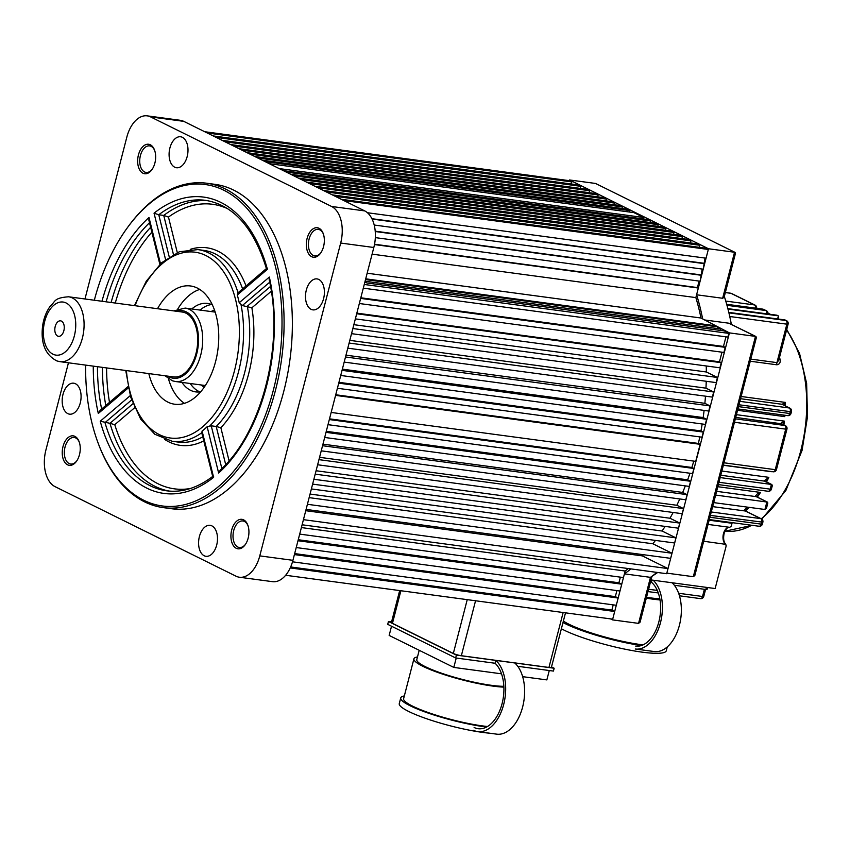 <?xml version="1.0" encoding="UTF-8"?>
<svg xmlns="http://www.w3.org/2000/svg" width="850" height="850" viewBox="0 0 850 850"><rect width="100%" height="100%" fill="white"/><g stroke="black" fill="none" stroke-linecap="round" stroke-linejoin="round"><path stroke-width="1.27" d="M571.848 181.932L207.283 132.993L204.733 131.729L569.298 180.667L571.848 181.932L571.317 183.993M580.731 186.32L216.166 137.392L213.201 135.926L577.766 184.854L580.731 186.32L580.199 188.392M589.613 190.719L225.048 141.791L222.084 140.324L586.649 189.252L589.613 190.719L589.114 192.674M598.166 194.958L233.601 146.019L230.648 144.553L595.213 193.492L598.166 194.958L597.678 196.849M606.56 199.102L241.995 150.174L239.031 148.708L603.596 197.636L606.56 199.102L606.103 200.887M614.624 203.097L250.059 154.158L247.095 152.692L611.66 201.631L614.624 203.097L614.189 204.754M622.359 206.922L257.784 157.983L254.83 156.528L619.395 205.456L622.359 206.922L621.956 208.473M629.754 210.587L265.189 161.649L262.236 160.183L626.801 209.121L629.754 210.587L629.383 212.022M643.747 217.504L279.172 168.576L269.301 163.689L633.866 212.617L643.747 217.504L643.376 218.939M650.813 221.011L286.248 172.072L283.284 170.606L647.859 219.544L650.813 221.011L650.42 222.551M658.219 224.676L293.654 175.738L290.689 174.271L655.254 223.21L658.219 224.676L657.794 226.334M665.954 228.501L301.389 179.562L298.424 178.096L662.989 227.035L665.954 228.501L665.497 230.276M674.018 232.486L309.442 183.558L306.489 182.091L671.054 231.019L674.018 232.486L673.529 234.377M682.401 236.64L317.836 187.701L314.872 186.235L679.447 235.174L682.401 236.64L681.902 238.584M690.965 240.869L326.389 191.941L323.436 190.474L688.001 239.403L690.965 240.869L690.423 242.941M699.847 245.268L335.283 196.339L332.318 194.873L696.883 243.801L699.847 245.268L699.306 247.329M708.316 249.464L343.751 200.526L341.201 199.272L705.766 248.2L708.316 249.464L706.063 258.198L367.466 212.744M374.212 225.027L703.216 269.195L705.043 258.06M375.328 237.617L700.102 281.212L702.196 269.057M367.168 273.211L700.984 318.017A190.411 113.528 -82.4 0 0 695.863 297.606L698.339 288.033L697.414 287.576L699.093 281.074M700.984 318.017L729.428 332.892L666.867 572.996M712.321 326.134L712.523 325.38M365.521 279.586L716.763 326.729L720.896 329.014L365.096 281.254M720.524 330.448L720.896 329.014M364.937 281.86L366.966 282.986L724.434 330.969L728.832 333.391L727.876 337.089L363.311 288.161L364.267 284.463L728.832 333.391M360.814 297.787L723.467 346.46L725.953 336.834M723.467 346.46L725.22 347.331L360.655 298.392L359.337 303.514L723.903 352.453L725.22 347.331M356.841 313.14L719.493 361.813L721.979 352.197M719.493 361.813L721.257 362.684L356.692 313.756L355.364 318.877L719.929 367.806L721.257 362.684M353.866 324.679L706.329 371.981A190.411 113.528 -82.4 0 0 706.254 365.967M706.329 371.981L717.432 377.474L352.867 328.546L351.539 333.657L716.104 382.596L717.432 377.474M349.807 340.361L705.968 388.163A190.411 113.528 -82.4 0 0 706.233 381.267M705.968 388.163L713.681 391.978L349.116 343.049L347.788 348.171L712.353 397.099L713.681 391.978M345.971 355.172L704.873 403.336A190.411 113.528 -82.4 0 0 705.479 396.174M704.873 403.336L710.069 405.918L345.504 356.979L344.186 362.1L708.751 411.039L710.069 405.918M342.359 369.144L703.162 417.573A190.411 113.528 -82.4 0 0 704.108 410.412M703.162 417.573L706.616 419.284L342.051 370.345L340.723 375.466L705.298 424.405L706.616 419.284M338.948 382.33L700.974 430.929A190.411 113.528 -82.4 0 0 702.185 423.98M700.974 430.929L703.311 432.076L338.736 383.148L337.418 388.269L701.983 437.197L703.311 432.076M335.739 394.761L698.381 443.434A190.411 113.528 -82.4 0 0 699.805 436.911M698.381 443.434L700.145 444.306L335.58 395.377L331.16 412.441L695.736 461.369L700.145 444.306M329.513 418.837L691.857 467.479A190.411 113.528 -82.4 0 0 693.791 461.114M691.857 467.479L693.898 468.478L329.322 419.549L328.004 424.671L692.569 473.599L693.898 468.478M326.283 431.322L687.639 479.825A190.411 113.528 -82.4 0 0 689.966 473.248M687.639 479.825L690.582 481.281L326.017 432.342L324.689 437.463L689.254 486.402L690.582 481.281M322.957 444.157L682.667 492.437A190.411 113.528 -82.4 0 0 685.344 485.871M682.667 492.437L687.129 494.647L322.564 445.708L321.236 450.829L685.801 499.768L687.129 494.647M319.558 457.311L676.823 505.261A190.411 113.528 -82.4 0 0 679.798 498.961M676.823 505.261L683.528 508.587L318.952 459.648L317.634 464.769L682.199 513.697L683.528 508.587M316.094 470.741L669.97 518.234A190.411 113.528 -82.4 0 0 673.136 512.486M669.97 518.234L679.766 523.09L315.201 474.151L313.884 479.272L678.449 528.201L679.766 523.09M312.63 484.118L662.107 531.027A190.411 113.528 -82.4 0 0 665.082 526.416M662.107 531.027L675.952 537.869L311.376 488.941L310.059 494.062L674.624 542.991L675.952 537.869M309.134 497.632L652.864 543.777A190.411 113.528 -82.4 0 0 655.456 540.419M652.864 543.777L671.978 553.233L307.413 504.294L306.085 509.416L670.65 558.354L671.978 553.233M305.756 510.701L642.324 555.879A190.411 113.528 -82.4 0 0 643.45 554.699M642.324 555.879L668.004 568.586L303.439 519.658L302.111 524.779L666.676 573.707L668.004 568.586M301.389 527.574L625.154 571.03A190.411 113.528 -82.4 0 0 628.384 568.565M625.154 571.03L623.464 577.564L299.699 534.108M297.989 540.727L621.754 584.184L618.917 582.781L620.372 577.15M621.754 584.184L619.99 591.005L296.225 547.549M294.408 554.582L618.173 598.039L615.336 596.636L616.898 590.591M618.173 598.039L616.293 605.274L292.506 561.818M290.222 567.928L614.688 611.479L611.862 610.077L613.211 604.86M614.688 611.479L612.701 619.172L285.632 575.269M365.712 278.832L714.903 325.699M372.098 254.15L695.863 297.606M375.254 231.519L701.633 275.326M372.098 219.056L704.639 263.691M374.489 244.566L698.339 288.033M290.647 566.961L611.862 610.077M294.663 553.594L615.336 596.636M298.244 539.739L618.917 582.781M374.542 244.237L697.414 287.576M371.918 218.694L703.704 263.234M375.222 231.179L700.697 274.869M400.881 590.739L392.456 623.326L453.326 653.448L467.234 599.654M475.554 600.769L461.348 655.711L548.941 667.463L563.146 612.521M565.505 612.839L551.406 667.324A5.95 0.946 -165.5 0 1 548.941 667.463M461.348 655.711A5.95 0.946 -165.5 0 1 453.326 653.448M392.456 623.326A5.95 0.946 -165.5 0 1 391.425 622.466L399.67 590.58M489.558 733.189A55.037 8.734 -165.5 0 1 482.991 732.456A55.037 8.734 -165.5 0 1 426.881 718.824A55.037 8.734 -165.5 0 1 399.266 703.609L400.743 697.924A55.037 8.734 -165.5 0 1 404.334 695.927M486.561 727.037A55.037 8.734 -165.5 0 1 484.468 726.761A55.037 8.734 -165.5 0 1 428.358 713.139A55.037 8.734 -165.5 0 1 400.743 697.924M487.486 726.506A52.062 8.266 -165.5 0 1 482.821 725.953A52.062 8.266 -165.5 0 1 429.739 713.065A52.062 8.266 -165.5 0 1 403.623 698.668L413.918 658.846A52.062 8.266 -165.5 0 1 417.488 656.933M503.88 687.129A52.062 8.266 -165.5 0 1 493.117 686.131A52.062 8.266 -165.5 0 1 440.045 673.242A52.062 8.266 -165.5 0 1 413.918 658.846M503.848 686.311A49.088 7.788 -165.5 0 1 491.47 685.323A49.088 7.788 -165.5 0 1 441.426 673.168A49.088 7.788 -165.5 0 1 416.797 659.6L419.209 650.293M549.281 670.533L546.847 679.904L522.665 676.664M501.521 673.827L453.815 667.42L389.162 635.428L391.531 626.227M453.815 667.42L456.237 658.038M391.574 621.913L388.45 621.499L387.717 624.336L455.664 657.964L495.082 663.255A34.946 20.836 97.6 0 1 502.074 703.673A34.946 20.836 97.6 0 1 478.104 728.705A34.946 20.836 97.6 0 1 474.119 727.483M388.45 621.499L456.397 655.116L455.664 657.964M456.397 655.116L554.168 668.238L551.512 666.931M554.168 668.238L553.435 671.086L517.767 666.294M477.721 731.606L496.655 734.145A37.867 22.578 97.6 0 0 522.697 706.732A37.867 22.578 97.6 0 0 514.76 662.957L495.816 660.407A37.867 22.578 97.6 0 1 503.752 704.193A37.867 22.578 97.6 0 1 477.721 731.606A37.867 22.578 97.6 0 1 473.397 730.267M495.816 660.407L495.082 663.255M708.05 524.418L729.757 527.329L731.308 526.044L732.031 523.271L709.144 520.2M711.269 511.976L760.718 518.617L745.354 511.009A2.975 1.774 97.6 0 1 744.483 509.873L747.352 507.121M713.692 502.605L764.936 509.479L766.881 501.946L756.192 496.644A2.975 1.774 97.6 0 1 755.501 495.933L757.839 493.329L760.516 492.437L756.734 496.772M718.951 482.269L770.196 489.143L771.407 484.447L764.734 481.153A2.975 1.774 97.6 0 1 764.256 480.749L768.846 477.339L765.542 481.791M784.901 415.246A112.317 66.969 97.6 0 1 784.784 416.638L782.882 414.981M776.263 315.18L778.218 315.828L778.579 316.827L777.091 318.877M726.963 305.299L765.733 310.505L763.013 309.156L726.686 304.279M767.816 491.172A2.975 1.774 -82.4 0 0 768.156 491.279A2.975 1.774 -82.4 0 0 770.196 489.143L771.428 489.079L772.352 485.509L771.407 484.447L720.162 477.572M764.936 509.479L766.466 508.279L767.826 502.998L767.412 502.095L715.647 495.061M739.883 401.349L789.321 407.989L782.117 404.292L785.442 402.422L784.38 405.429M750.253 361.229L776.879 364.799C779.864 364.267 780.842 362.132 779.811 358.402A2.975 1.413 -15.9 0 1 779.28 358.275M763.013 309.156L766.317 310.675A2.975 2.338 116.3 0 0 765.733 310.505A2.975 1.774 97.6 0 1 766.711 313.841M728.907 312.853L785.963 320.514A2.975 1.774 -82.4 0 1 786.877 324.169L788.109 324.105L778.77 360.241L776.932 362.621L786.877 324.169L729.757 316.508M723.987 462.783L775.232 469.668L785.708 429.133L786.951 429.069A2.975 2.975 0 0 0 785.389 425.659L781.66 423.799A2.975 2.667 123.3 0 0 781.66 423.799A2.975 2.667 123.3 0 0 780.768 423.438L784.348 421.111L782.999 424.108M748.627 507.291L745.694 510.627A2.975 1.53 -18.8 0 0 744.483 509.873M781.957 423.959A2.975 2.338 116.3 0 0 781.373 423.778L735.728 417.392M783.094 404.897A2.975 2.338 -63.7 0 1 783.668 405.078A2.975 2.338 -63.7 0 1 783.679 405.078L783.403 404.951M740.562 398.714L782.117 404.292A2.975 2.816 -47.2 0 1 783.328 404.897M764.256 480.749A2.975 2.072 -38.6 0 1 765.372 481.334A2.975 2.072 -38.6 0 1 765.372 481.344A2.975 2.072 -38.6 0 1 765.383 481.355M755.501 495.933A2.975 1.849 -28.3 0 1 756.702 496.644A2.975 1.849 -28.3 0 1 756.702 496.655A2.975 1.849 -28.3 0 1 756.776 496.825A2.975 2.338 -63.7 0 0 756.192 496.644L716.603 491.332M651.015 579.934L715.148 588.54L726.219 545.753L725.401 544.159A8.925 5.323 97.6 0 1 723.456 533.704A8.925 5.323 97.6 0 1 729.396 527.276M729.576 527.298C727.536 526.989 725.709 529.114 724.072 533.662C723.127 538.73 723.732 542.289 725.879 544.361L703.704 541.248M642.993 644.895A53.55 8.5 -165.5 0 1 641.325 644.672A53.55 8.5 -165.5 0 1 563.38 621.053M660.036 599.941A53.55 8.5 -165.5 0 1 653.097 599.176A53.55 8.5 -165.5 0 1 646.308 598.134M659.834 598.772A48.79 7.746 -165.5 0 1 650.463 597.869A48.79 7.746 -165.5 0 1 646.521 597.295M650.463 582.059L651.398 582.186A33.798 20.145 97.6 0 1 659.016 621.212A33.798 20.145 97.6 0 1 635.673 646.096M674.347 585.268L705.851 589.486L706.403 587.361M707.572 587.52L707.083 589.422L705.851 589.486M667.271 646.882L666.262 650.803A58.013 9.201 -165.5 0 1 642.175 652.152A58.013 9.201 -165.5 0 1 561.383 628.756M641.304 645.543A58.013 9.201 -165.5 0 1 562.997 622.508M672.084 582.76A36.731 21.898 97.6 0 1 679.416 625.249A36.731 21.898 97.6 0 1 654.224 651.546L635.29 649.007A36.731 21.898 97.6 0 0 660.471 622.699A36.731 21.898 97.6 0 0 653.151 580.21M651.95 580.051L651.398 582.186M200.079 310.08A44.625 26.605 97.6 0 1 211.586 304.523M212.383 304.884A44.625 26.605 -82.4 0 0 207.517 303.418A44.625 26.605 -82.4 0 0 191.792 308.964M85.627 365.107A162.148 96.677 -82.4 0 0 98.218 443.339A162.148 96.677 -82.4 0 0 188.339 503.657A162.148 96.677 -82.4 0 0 273.487 389.64A162.148 96.677 -82.4 0 0 246.171 207.506A162.148 96.677 -82.4 0 0 127.107 228.097A162.148 96.677 -82.4 0 0 94.329 300.231M127.107 228.097L127.766 227.184A163.636 97.559 97.6 0 1 206.773 183.239A163.636 97.559 97.6 0 1 275.496 390.203A163.636 97.559 97.6 0 1 163.232 507.609A163.636 97.559 97.6 0 1 98.611 444.391L98.218 443.339M187.181 156.528A15.619 9.318 -82.4 0 0 180.614 136.776A15.619 9.318 -82.4 0 0 169.904 147.985A15.619 9.318 -82.4 0 0 176.46 167.737A15.619 9.318 -82.4 0 0 187.181 156.528M80.272 402.953A15.619 9.318 -82.4 0 0 73.716 383.201A15.619 9.318 -82.4 0 0 62.996 394.411A15.619 9.318 -82.4 0 0 69.562 414.163A15.619 9.318 -82.4 0 0 80.272 402.953M216.676 545.094A15.619 9.318 -82.4 0 0 210.12 525.332A15.619 9.318 -82.4 0 0 199.399 536.541A15.619 9.318 -82.4 0 0 205.966 556.304A15.619 9.318 -82.4 0 0 216.676 545.094M323.584 298.669A15.619 9.318 -82.4 0 0 317.018 278.906A15.619 9.318 -82.4 0 0 306.308 290.116A15.619 9.318 -82.4 0 0 312.864 309.868A15.619 9.318 -82.4 0 0 323.584 298.669M307.116 238.414A14.875 8.872 97.6 0 1 314.925 227.949A14.875 8.872 97.6 0 1 323.191 233.484A14.875 8.872 97.6 0 1 323.563 246.553A14.875 8.872 97.6 0 1 320.546 253.226A14.875 8.872 97.6 0 1 309.612 255.117A14.875 8.872 97.6 0 1 307.116 238.414M323.382 234.037A13.387 7.979 -82.4 0 0 318.304 229.373A13.387 7.979 -82.4 0 0 309.113 238.977A13.387 7.979 -82.4 0 0 314.744 255.914A13.387 7.979 -82.4 0 0 320.875 252.748M231.699 529.996A14.875 8.872 97.6 0 1 239.509 519.541A14.875 8.872 97.6 0 1 247.786 525.077A14.875 8.872 97.6 0 1 248.157 538.146A14.875 8.872 97.6 0 1 245.129 544.818A14.875 8.872 97.6 0 1 234.207 546.709A14.875 8.872 97.6 0 1 231.699 529.996M247.977 525.629A13.387 7.979 -82.4 0 0 242.887 520.965A13.387 7.979 -82.4 0 0 233.708 530.57A13.387 7.979 -82.4 0 0 239.328 547.496A13.387 7.979 -82.4 0 0 245.469 544.34M63.017 446.526A14.875 8.872 97.6 0 1 70.826 436.061A14.875 8.872 97.6 0 1 79.093 441.596A14.875 8.872 97.6 0 1 79.475 454.665A14.875 8.872 97.6 0 1 76.447 461.348A14.875 8.872 97.6 0 1 65.524 463.229A14.875 8.872 97.6 0 1 63.017 446.526M79.294 442.149A13.387 7.979 -82.4 0 0 74.205 437.484A13.387 7.979 -82.4 0 0 65.025 447.089A13.387 7.979 -82.4 0 0 70.646 464.026A13.387 7.979 -82.4 0 0 76.787 460.859M138.433 154.934A14.875 8.872 97.6 0 1 146.242 144.468A14.875 8.872 97.6 0 1 154.509 150.004A14.875 8.872 97.6 0 1 154.881 163.072A14.875 8.872 97.6 0 1 151.852 169.756A14.875 8.872 97.6 0 1 140.93 171.647A14.875 8.872 97.6 0 1 138.433 154.934M154.7 150.556A13.387 7.979 -82.4 0 0 149.621 145.892A13.387 7.979 -82.4 0 0 140.431 155.497A13.387 7.979 -82.4 0 0 146.062 172.433A13.387 7.979 -82.4 0 0 152.192 169.267M101.968 301.261A149.504 89.133 97.6 0 1 148.984 217.494L148.909 220.32L159.864 264.35M201.875 432.661L202.098 431.046L213.605 477.339A149.504 89.133 97.6 0 1 100.236 421.239L109.969 423.311L132.951 403.718M218.652 473.036L220.341 469.933C261.502 433.118 284.357 344.781 269.195 279.809L269.344 277.058A149.504 89.133 97.6 0 1 218.652 473.036L207.145 426.743A96.294 57.417 97.6 0 1 202.098 431.046M207.145 426.743L211.246 425.818L216.208 426.477A96.698 57.651 -82.4 0 0 244.63 372.714A96.698 57.651 -82.4 0 0 247.318 306.212L270.502 286.439M148.814 373.586A59.649 35.562 -82.4 0 0 174.707 404.228A59.649 35.562 -82.4 0 0 215.624 361.431A59.649 35.562 -82.4 0 0 190.57 285.983A59.649 35.562 -82.4 0 0 157.516 308.72M199.75 289.425A59.649 35.562 -82.4 0 0 177.852 308.869M163.232 507.609L171.519 508.714A163.636 97.559 -82.4 0 0 283.772 391.319A163.636 97.559 -82.4 0 0 215.061 184.354L206.773 183.239M269.705 282.221L242.346 305.543L251.866 307.806A99.673 59.426 97.6 0 1 220.851 427.72L216.208 426.477L225.686 464.557M242.346 305.543L239.211 302.738L269.344 277.058M68.457 362.801L45.9 450.033A29.75 17.744 -82.4 0 0 54.995 486.614L235.971 576.173A29.75 17.744 -82.4 0 0 239.371 577.224L272.51 581.666A29.75 17.744 -82.4 0 0 292.921 560.32L373.819 247.488A29.75 17.744 -82.4 0 0 364.724 210.906L183.749 121.348A29.75 17.744 -82.4 0 0 180.359 120.307L147.209 115.855A29.75 17.744 -82.4 0 0 126.809 137.201L84.968 298.977M266.443 268.547L266.422 268.642C253.81 227.821 233.569 205.062 205.679 200.356A146.529 87.359 -82.4 0 0 158.759 214.763L163.731 215.433A146.529 87.359 97.6 0 1 208.133 200.749M239.371 577.224A29.75 17.744 -82.4 0 0 259.781 555.879L340.68 243.047A29.75 17.744 -82.4 0 0 331.585 206.465L150.609 116.907A29.75 17.744 -82.4 0 0 147.209 115.855M169.224 256.87L158.759 214.763L154.041 213.191A149.504 89.133 97.6 0 1 267.41 269.301L237.288 294.982A96.294 57.417 97.6 0 1 239.211 302.738M168.459 378.803A59.649 35.562 -82.4 0 0 184.461 403.325M181.942 382.383A44.625 26.605 -82.4 0 0 195.638 391.882A44.625 26.605 -82.4 0 0 200.717 391.754M237.288 294.982L237.862 292.921L266.401 268.579M267.41 269.301L267.378 268.526M131.601 399.957L104.996 422.652A146.529 87.359 -82.4 0 0 166.696 490.811C182.038 492.798 197.37 488.006 212.691 476.446L201.62 432.257M213.616 476.404L213.605 477.339M128.01 386.58L100.141 410.337L98.302 413.472A149.504 89.133 97.6 0 1 93.266 366.138M227.843 208.792A143.554 85.595 -82.4 0 0 168.459 217.069L163.731 215.433L173.421 254.405M134.619 407.766L114.771 424.692L109.969 423.311A146.529 87.359 97.6 0 0 169.171 491.077M199.856 391.892A44.625 26.605 97.6 0 1 190.23 383.499M724.327 296.448A192.642 114.856 97.6 0 1 731.361 324.349M702.642 318.931A192.642 114.856 -82.4 0 0 696.596 294.78L722.638 298.276L734.538 252.248L708.496 248.752L696.596 294.78M569.298 180.667L569.479 179.956L708.496 248.752M657.677 572.496L650.463 577.352L624.421 573.856L612.521 619.884L610.481 618.874M624.421 573.856A192.642 114.856 -82.4 0 0 630.87 568.905M667.271 573.197L693.313 576.693L694.843 575.503L756.404 337.439L755.469 336.388L729.428 332.892M693.313 576.693L755.469 336.388L728.843 323.202L704.469 319.94M651.769 577.023L640.082 622.189L638.562 623.379L612.521 619.884M722.638 298.276L724.126 297.245L735.484 253.3L735.069 252.397L595.521 183.451L569.479 179.956M728.843 323.202L755.99 336.536M595.521 183.451L735.069 252.397M184.503 312.566A32.725 19.508 -82.4 0 0 182.261 312.035L68.627 296.788A32.725 19.508 97.6 0 1 70.869 297.319A32.725 19.508 97.6 0 1 83.321 333.721A32.725 19.508 97.6 0 1 59.914 361.654L173.549 376.911A32.725 19.508 -82.4 0 0 196.956 348.978A32.725 19.508 -82.4 0 0 184.503 312.566M57.959 336.196A7.809 4.654 -82.4 0 0 58.501 336.324A7.809 4.654 -82.4 0 0 64.079 329.662A7.809 4.654 -82.4 0 0 61.115 320.971A7.809 4.654 -82.4 0 0 60.573 320.843A7.809 4.654 -82.4 0 0 54.995 327.505A7.809 4.654 -82.4 0 0 57.959 336.196M752.293 525.342L724.954 531.207A112.317 66.969 -82.4 0 0 751.697 525.268M709.909 517.246L761.143 524.121L761.621 522.272A2.975 1.774 -82.4 0 0 760.718 518.617A2.975 2.338 -63.7 0 1 761.303 518.798A112.317 66.969 -82.4 0 0 800.827 450.479A112.317 66.969 -82.4 0 0 786.569 330.076M710.388 515.398L762.864 522.208A2.975 2.975 0 0 0 761.303 518.798L745.939 511.19A2.975 2.338 -63.7 0 0 745.354 511.009L712.651 506.621M771.938 484.606L765.319 481.323A2.975 2.338 -63.7 0 0 764.734 481.153L720.768 475.246M771.439 471.559A112.317 66.969 97.6 0 1 771.375 471.718L723.35 465.269M784.784 416.638L737.566 410.295M721.862 471.038L768.846 477.339A112.317 66.969 97.6 0 1 766.562 481.939M717.804 486.71L760.516 492.437A112.317 66.969 97.6 0 1 757.361 497.123M749.126 507.354A112.317 66.969 97.6 0 1 745.769 510.818M725.762 301.07L754.46 304.927L731.021 293.324L725.337 292.559M788.109 324.105A2.975 2.975 0 0 0 786.548 320.694A2.975 2.338 116.3 0 0 785.963 320.514L728.811 312.46M727.972 309.081L778.218 315.828M777.144 315.297L727.866 308.678M750.805 359.114L776.932 362.621A2.975 1.774 97.6 0 0 776.879 364.799M735.356 418.837L784.805 425.478A2.975 1.774 -82.4 0 1 785.708 429.133L734.474 422.259M738.523 406.619L789.756 413.493L790.234 411.644L739.001 404.77M758.763 526.15A2.975 1.774 -82.4 0 0 759.103 526.256A2.975 1.774 -82.4 0 0 761.143 524.121L762.386 524.057L762.864 522.208M785.389 425.659A2.975 2.338 116.3 0 0 784.805 425.478L781.373 423.778M769.898 314.266A112.317 66.969 -82.4 0 0 767.964 313.161M779.514 357.351A112.317 66.969 97.6 0 1 779.811 358.402M741.136 396.483L785.442 402.422A112.317 66.969 97.6 0 1 785.379 405.928M736.429 414.672L784.348 421.111A112.317 66.969 97.6 0 1 783.902 424.915M756.649 308.306A2.975 2.975 0 0 0 755.044 305.097A2.975 2.338 -63.7 0 0 754.46 304.927A2.975 1.774 97.6 0 1 755.459 308.146M731.021 293.324A2.975 2.338 -63.7 0 1 731.606 293.494A2.975 2.975 0 0 0 730.681 293.218A2.975 1.774 97.6 0 1 731.021 293.324M730.32 293.229A2.975 1.774 97.6 0 1 730.681 293.218L725.347 292.506M784.199 319.897A2.975 1.774 97.6 0 1 784.561 319.876A2.975 1.774 97.6 0 1 784.901 319.983A2.975 2.338 116.3 0 1 785.485 320.163A2.975 2.975 0 0 0 784.561 319.876L728.801 312.396M776.464 469.593L775.232 469.668A2.975 1.774 97.6 0 1 773.192 471.793A2.975 2.975 0 0 0 776.464 469.593L786.951 429.069M789.756 413.493A2.975 1.774 97.6 0 1 787.716 415.629A2.975 2.975 0 0 0 790.989 413.429L789.756 413.493M791.467 411.581A2.975 2.975 0 0 0 789.905 408.17A2.975 2.338 -63.7 0 0 789.321 407.989A2.975 1.774 97.6 0 1 790.234 411.644L791.467 411.581L790.989 413.429M648.603 589.252L657.305 590.421M678.64 593.279L702.536 596.487L704.395 589.294M700.156 598.517A2.975 1.774 -82.4 0 0 700.496 598.623A2.975 1.774 -82.4 0 0 702.536 596.487L703.768 596.424L705.574 589.454M105.793 405.514A146.529 87.359 97.6 0 1 102.404 367.359M106.579 367.922A143.554 85.595 -82.4 0 0 109.501 402.358M149.515 222.732A146.529 87.359 -82.4 0 0 106.144 301.824M241.092 305.022A96.698 57.651 97.6 0 1 238.478 371.886A96.698 57.651 97.6 0 1 209.844 425.871M126.395 370.579A93.723 55.877 -82.4 0 0 174.569 438.292A93.723 55.877 -82.4 0 0 234.462 370.759A93.723 55.877 -82.4 0 0 209.822 257.826A93.723 55.877 -82.4 0 0 135.097 305.703M201.737 432.756A96.698 57.651 97.6 0 1 172.146 441.256L178.298 442.085A96.698 57.651 -82.4 0 0 202.757 436.858M97.431 366.69A146.529 87.359 -82.4 0 0 101.639 409.052M168.459 217.069L177.289 252.567M190.23 249.369A99.673 59.426 97.6 0 1 246.022 285.961M271.299 291.242L251.866 307.806M220.851 427.72L229.064 460.774M242.611 288.862A96.698 57.651 -82.4 0 0 204.021 250.421L197.869 249.592A96.698 57.651 97.6 0 1 238.042 292.761M151.863 232.188A143.554 85.595 -82.4 0 0 115.281 303.046M111.116 302.483A146.529 87.359 97.6 0 1 150.652 227.301M114.771 424.692A143.554 85.595 -82.4 0 0 190.304 488.527M203.766 440.884A99.673 59.426 97.6 0 1 164.719 439.461M331.585 206.465L364.724 210.906M340.68 243.047L373.819 247.488M150.609 116.907L183.749 121.348M259.781 555.879L292.921 560.32M148.984 217.494L160.491 263.755M165.548 259.473L154.041 213.191M100.236 421.239L130.252 395.643M128.286 387.908L98.302 413.472M211.246 425.818L221.85 468.488M638.562 623.379L650.463 577.352A192.642 114.856 -82.4 0 0 656.912 572.401M215.199 312.109L185.194 308.082A37.039 22.089 97.6 0 1 187.744 308.678A37.039 22.089 97.6 0 1 201.833 349.892A37.039 22.089 97.6 0 1 175.344 381.501L205.339 385.528M167.96 376.157A34.064 20.315 -82.4 0 0 171.031 377.687A34.064 20.315 -82.4 0 0 197.359 351.135A34.064 20.315 -82.4 0 0 184.769 311.259A34.064 20.315 -82.4 0 0 176.673 311.281M64.94 302.483A26.775 15.969 -82.4 0 0 44.242 323.351A26.775 15.969 -82.4 0 0 54.134 354.684A26.775 15.969 -82.4 0 0 74.832 333.816A26.775 15.969 -82.4 0 0 64.94 302.483M204.149 387.303A40.46 24.129 97.6 0 1 201.227 384.976M211.087 311.557A40.46 24.129 97.6 0 1 214.519 310.069M761.802 519.106L785.836 490.567L802.06 450.415L807.5 416.755L806.629 383.382L799.521 353.356L786.739 329.407M762.386 524.057A2.975 2.975 0 0 1 759.103 526.256L709.304 519.573M755.044 305.097L731.606 293.494M767.901 314.001A2.975 2.975 0 0 0 766.317 310.675M776.762 315.18L727.855 308.624M778.016 319.005L778.579 316.827M786.548 320.694L785.485 320.163M718.356 484.596L768.156 491.279A2.975 2.975 0 0 0 771.428 489.079M723.393 465.109L773.192 471.793M737.917 408.946L787.716 415.629M789.905 408.17L783.668 405.078M767.412 502.095L756.776 496.825M746.013 511.243L745.694 510.627M767.954 313.013L770.281 314.319M647.997 591.579L658.304 592.96M679.458 595.797L700.496 598.623A2.975 2.975 0 0 0 703.768 596.424M125.736 370.494L130.688 397.099L140.633 419.029L154.838 434.276L172.146 441.256M197.869 249.592L179.329 251.77L161.606 262.735L146.232 281.254L134.449 305.618M185.194 308.082L173.697 310.888M164.996 375.764L172.433 380.811L175.344 381.501M68.627 296.788C53.199 297.904 55.633 301.718 50.203 306.223C46.187 311.844 43.637 318.516 42.564 326.251C40.619 343.464 45.422 355.034 56.95 360.953L59.914 361.654"/></g></svg>
